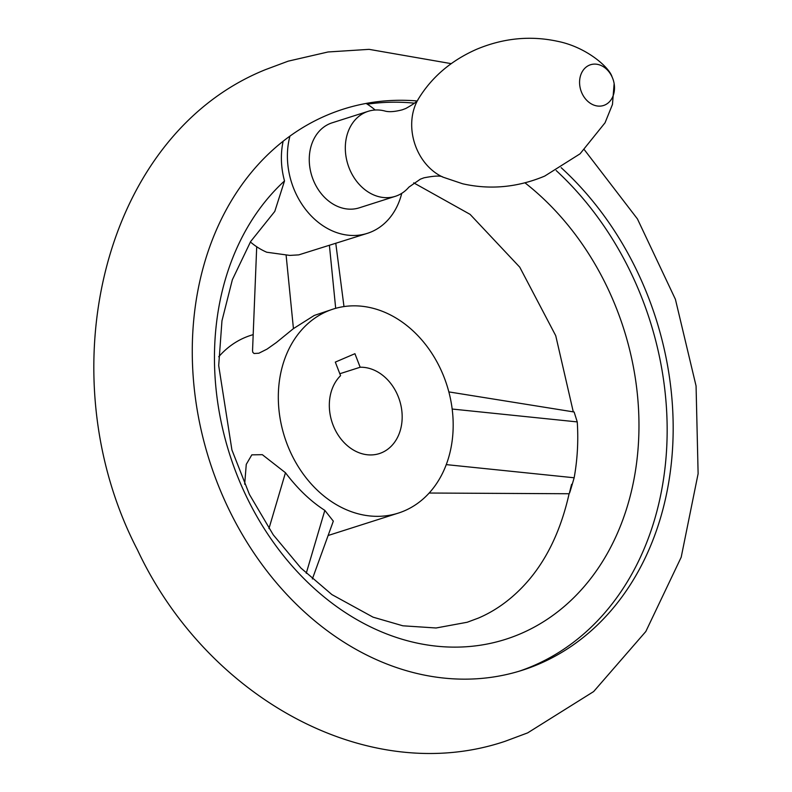 <?xml version="1.0" encoding="UTF-8"?>
<svg xmlns="http://www.w3.org/2000/svg" width="792" height="792" viewBox="0 0 792 792"><rect width="100%" height="100%" fill="white"/><g stroke="black" fill="none" stroke-linecap="round" stroke-linejoin="round"><path stroke-width="1.19" d="M418.176 99.307C417.829 101.039 413.701 104.099 405.801 108.484L402.237 109.821C394.525 111.82 388.644 112.197 384.595 110.939A44.619 35.492 72.3 0 0 368.181 111.316A44.619 35.492 72.3 0 0 365.627 112.266A44.619 35.492 72.3 0 0 348.48 166.231A44.619 35.492 72.3 0 0 395.317 196.327A44.619 35.492 72.3 0 0 397.861 195.376A44.619 35.492 72.3 0 0 408.9 187.13L420.374 179.16L423.938 177.824C434.679 175.735 441.045 175.517 443.015 177.16A50.163 39.907 72.3 0 1 418.176 99.307C431.561 77.22 451.064 60.538 476.675 49.262C503.455 38.075 530.482 35.432 557.746 41.342C586.783 47.183 609.474 67.597 612.048 76.874A21.384 17.018 72.3 0 0 589.307 65.201A21.384 17.018 72.3 0 0 581.377 91.842A21.384 17.018 72.3 0 0 604.761 105.039A21.384 17.018 72.3 0 0 614.057 83.15A21.384 17.018 72.3 0 0 612.048 76.874A26.77 26.77 0 0 1 614.057 83.15M368.181 111.316L332.125 122.819A44.619 35.492 72.3 0 0 329.571 123.77A44.619 35.492 72.3 0 0 312.424 177.745A44.619 35.492 72.3 0 0 359.251 207.831L395.317 196.327M561.152 167.666A294.476 234.254 -107.7 0 1 672.844 443.094A294.476 234.254 -107.7 0 1 539.095 663.973A294.476 234.254 -107.7 0 1 522.245 670.26A294.476 234.254 -107.7 0 1 222.71 495.931A294.476 234.254 -107.7 0 1 289.941 136.105A71.389 56.786 72.3 0 0 306.257 210.256A71.389 56.786 72.3 0 0 367.389 233.333A71.389 56.786 72.3 0 0 401.435 194.545A71.389 56.786 72.3 0 0 401.742 193.347M375.151 110.019A71.389 56.786 72.3 0 0 366.092 103.435A294.476 234.254 -107.7 0 1 416.899 100.93M519.225 671.19A294.476 234.254 72.3 0 0 533.085 665.884A294.476 234.254 72.3 0 0 666.795 445.738A294.476 234.254 72.3 0 0 556.162 170.528M448.846 391.901L574.131 411.998L577.249 421.908C578.487 440.768 577.457 459.39 574.16 477.774C568.923 495.762 568.082 497.94 571.616 484.298M569.131 493.634C560.35 532.828 544.698 564.082 522.156 587.397C508.919 601.059 494.337 611.285 478.408 618.077L467.191 622.255L436.075 627.987L402.861 625.799L373.062 617.166L331.907 594.594L300.881 568.013L273.24 534.808L249.411 494.416L231.917 449.955L218.691 365.567L221.968 320.79L232.363 279.715L250.648 241.53L274.774 211.424L284.516 180.932A259.954 206.781 72.3 0 0 251.074 505.811A259.954 206.781 72.3 0 0 520.611 633.729A259.954 206.781 72.3 0 0 638.956 428.403A259.954 206.781 72.3 0 0 524.967 182.823M244.679 484.229L246.262 464.369L251.826 454.846L262.33 454.677L285.466 472.735C297.564 488.753 310.682 501.306 324.829 510.385L333.323 521.146L312.365 578.962M253.183 334.6L250.767 335.372A107.088 85.18 72.3 0 0 244.639 337.659A107.088 85.18 72.3 0 0 218.74 356.756M327.066 311.355A107.088 85.18 72.3 0 0 285.912 440.877A107.088 85.18 72.3 0 0 398.297 513.107A107.088 85.18 72.3 0 0 404.435 510.82A107.088 85.18 72.3 0 0 445.589 381.298A107.088 85.18 72.3 0 0 333.194 309.068A107.088 85.18 72.3 0 0 327.066 311.355M333.194 309.068L314.266 315.444L293.436 328.611L276.368 342.52L267.043 349.114L258.855 353.222L254.054 353.499L252.806 352.311L252.539 350.767L256.707 246.748M250.381 241.966A71.389 56.786 72.3 0 0 266.755 252.232L289.832 255.41L298.762 254.875L367.389 233.333M284.516 180.932A71.389 56.786 -107.7 0 1 283.15 141.233M414.553 103.178A294.476 234.254 72.3 0 0 367.28 104.168M360.172 367.24L354.925 353.697L335.313 362.102L340.57 375.655A44.619 35.492 72.3 0 0 335.125 429.739A44.619 35.492 72.3 0 0 379.309 453.598A44.619 35.492 72.3 0 0 381.863 452.638A44.619 35.492 72.3 0 0 400.485 403.534A44.619 35.492 72.3 0 0 360.172 367.24L339.827 373.735M289.941 136.105A294.476 234.254 -107.7 0 1 326.344 115.464A294.476 234.254 -107.7 0 1 366.092 103.435M285.466 472.735L268.963 528.571M324.829 510.385L306.237 573.299M446.262 464.617L574.16 477.774M452.173 409.038L577.249 421.908M335.689 308.326L329.413 245.451M293.436 328.611L286.09 254.955M614.137 83.615L612.463 104.455L605.048 122.78L580.061 153.816L544.698 176.091C517.552 187.427 490.198 189.981 462.647 183.774L443.015 177.16M451.212 63.647L369.092 49.352L328.037 51.975L288.149 61.172L265.657 69.567C102.485 135.036 46.094 374.279 137.57 550.093C206.851 697.95 368.161 787.535 505.167 741.272L527.67 732.877L593.644 691.564L645.827 631.501L681.189 557.241L698.118 473.695L696.069 385.961L675.408 299.297L637.451 218.948L584.397 149.797M573.289 411.87L555.736 335.699L519.76 267.181L470.082 214.355L413.711 182.853M398.297 513.107L328.126 535.501M569.101 493.743L429.165 493.03M335.788 243.421L343.985 306.573"/></g></svg>

